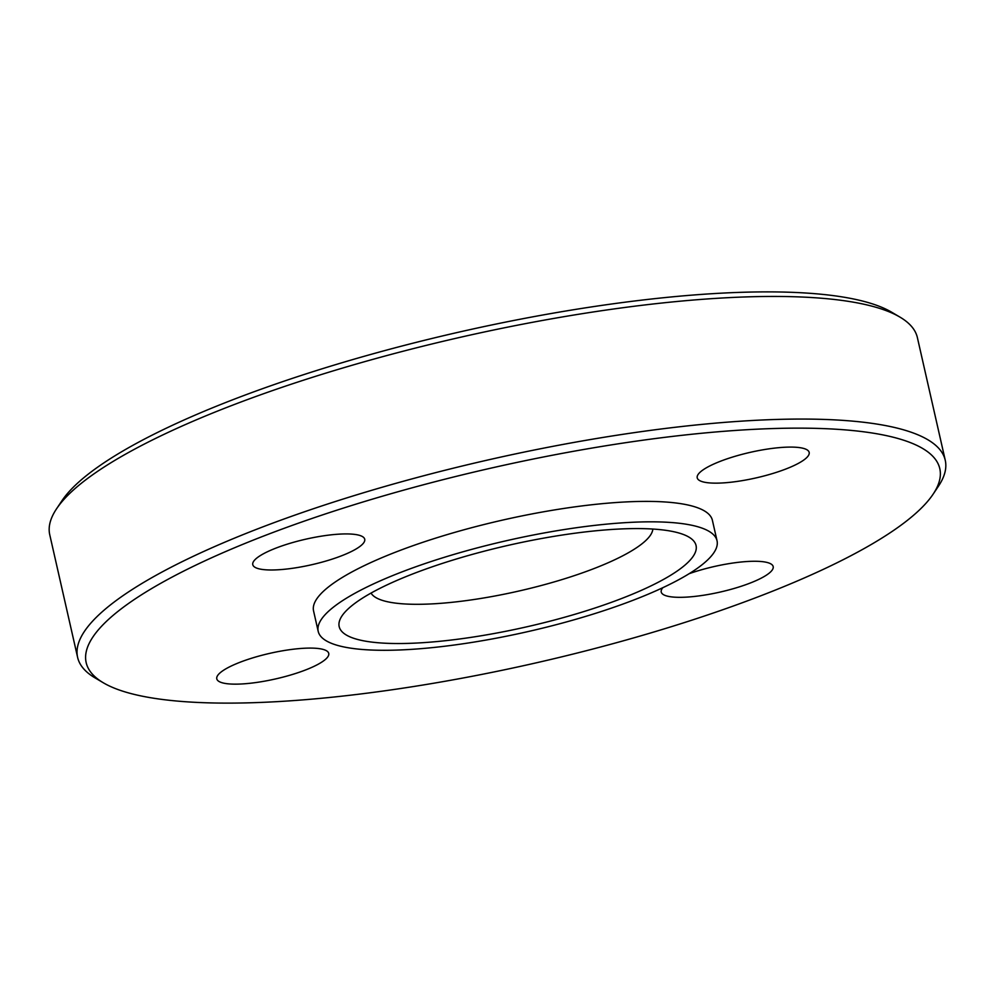 <?xml version="1.0" encoding="UTF-8"?>
<svg xmlns="http://www.w3.org/2000/svg" width="995" height="995" viewBox="0 0 995 995"><rect width="100%" height="100%" fill="white"/><g stroke="black" fill="none" stroke-linecap="round" stroke-linejoin="round"><path stroke-width="1.49" d="M716.885 462.687A57.399 13.109 167.2 0 0 697.221 477.836A57.399 13.109 167.2 0 0 730.989 482.214A57.399 13.109 167.2 0 0 789.495 467.55A57.399 13.109 167.2 0 0 809.171 452.402A57.399 13.109 167.2 0 0 775.391 448.024A57.399 13.109 167.2 0 0 716.885 462.687M266.051 569.824A57.399 13.109 167.2 0 0 329.457 559.986A57.399 13.109 167.2 0 0 364.73 539.24A57.399 13.109 167.2 0 0 351.459 534.091A57.399 13.109 167.2 0 0 288.052 543.917A57.399 13.109 167.2 0 0 252.78 564.675A57.399 13.109 167.2 0 0 266.051 569.824M309.072 668.553A57.399 13.109 167.2 0 0 328.736 653.404A57.399 13.109 167.2 0 0 294.955 649.026A57.399 13.109 167.2 0 0 236.462 663.69A57.399 13.109 167.2 0 0 216.786 678.839A57.399 13.109 167.2 0 0 250.566 683.217A57.399 13.109 167.2 0 0 309.072 668.553M662.832 587.697A57.399 13.109 167.2 0 0 661.227 592.013A57.399 13.109 167.2 0 0 674.498 597.162A57.399 13.109 167.2 0 0 737.892 587.324A57.399 13.109 167.2 0 0 773.177 566.578A57.399 13.109 167.2 0 0 759.906 561.429A57.399 13.109 167.2 0 0 689.187 573.68M653.74 529.104A182.968 41.778 167.2 0 0 424.231 569.637A182.968 41.778 167.2 0 0 352.74 637.957A182.968 41.778 167.2 0 0 381.495 643.006A182.968 41.778 167.2 0 0 554.24 620.072A182.968 41.778 167.2 0 0 688.739 561.615A182.968 41.778 167.2 0 0 653.74 529.104M371.222 593.368L371.023 593.082A144.847 33.071 167.2 0 0 371.222 593.368A144.847 33.071 167.2 0 0 403.671 603.89A144.847 33.071 167.2 0 0 558.369 580.682A144.847 33.071 167.2 0 0 652.807 529.402A144.847 33.071 167.2 0 0 652.844 529.054L652.807 529.402M717.034 540.758L712.395 520.31A204.497 46.703 167.2 0 0 665.108 501.978A204.497 46.703 167.2 0 0 439.243 537.014A204.497 46.703 167.2 0 0 313.562 610.93L318.201 631.365A204.497 46.703 167.2 0 0 365.488 649.71A204.497 46.703 167.2 0 0 591.353 614.661A204.497 46.703 167.2 0 0 717.034 540.758A204.497 46.703 167.2 0 0 669.759 522.412A204.497 46.703 167.2 0 0 443.882 557.449A204.497 46.703 167.2 0 0 318.201 631.365M187.346 701.861A437.7 99.948 167.2 0 0 622.783 640.967A437.7 99.948 167.2 0 0 933.086 494.216A437.7 99.948 167.2 0 0 838.598 429.392A437.7 99.948 167.2 0 0 309.358 519.365A437.7 99.948 167.2 0 0 103.256 682.744A437.7 99.948 167.2 0 0 187.346 701.861M933.086 494.216L938.422 486.232A444.877 101.59 167.2 0 0 945.25 460.25A444.877 101.59 167.2 0 0 842.392 420.338A444.877 101.59 167.2 0 0 351.024 496.58A444.877 101.59 167.2 0 0 77.61 657.372A444.877 101.59 167.2 0 0 94.985 677.856L103.256 682.744M945.25 460.25L917.39 337.628A444.877 101.59 167.2 0 0 900.015 317.144A444.877 101.59 167.2 0 0 814.532 297.716A444.877 101.59 167.2 0 0 371.968 359.618A444.877 101.59 167.2 0 0 56.578 508.768A444.877 101.59 167.2 0 0 49.75 534.75L77.61 657.372M900.015 317.144L891.744 312.256A437.7 99.948 167.2 0 0 807.654 293.139A437.7 99.948 167.2 0 0 372.217 354.033A437.7 99.948 167.2 0 0 61.914 500.783L56.578 508.768"/></g></svg>

